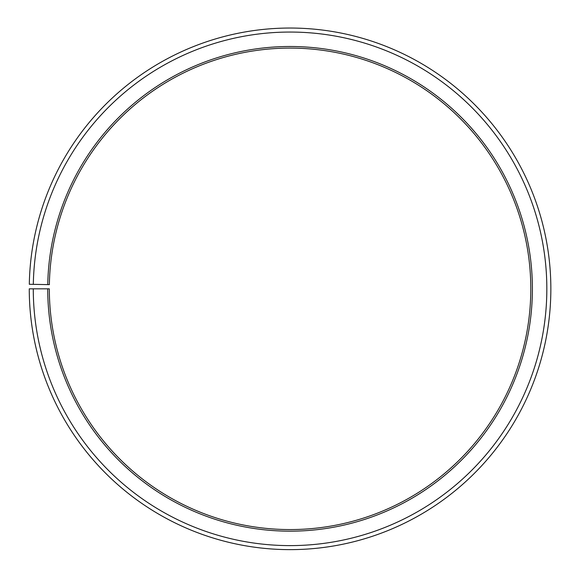 <?xml version="1.0" encoding="UTF-8"?>
<svg xmlns="http://www.w3.org/2000/svg" width="578" height="578" viewBox="0 0 578 578"><rect width="100%" height="100%" fill="white"/><g stroke="black" fill="none" stroke-linecap="round" stroke-linejoin="round"><path stroke-width="0.87" d="M49.361 284.636A240.73 240.73 0 0 1 412.844 81.765A240.73 240.73 0 0 1 409.21 498.012A240.73 240.73 0 0 1 49.325 288.834L47.721 288.834A242.341 242.341 0 0 0 410.004 499.406A242.341 242.341 0 0 0 413.66 80.385A242.341 242.341 0 0 0 47.757 284.607L49.361 284.636M33.278 288.834A256.784 256.784 0 0 0 417.15 511.956A256.784 256.784 0 0 0 421.03 67.966A256.784 256.784 0 0 0 33.314 284.354L29.305 284.282A260.794 260.794 0 0 1 423.074 64.512A260.794 260.794 0 0 1 419.137 515.446A260.794 260.794 0 0 1 29.261 288.834L47.721 288.834M33.314 284.354L47.757 284.607"/></g></svg>
